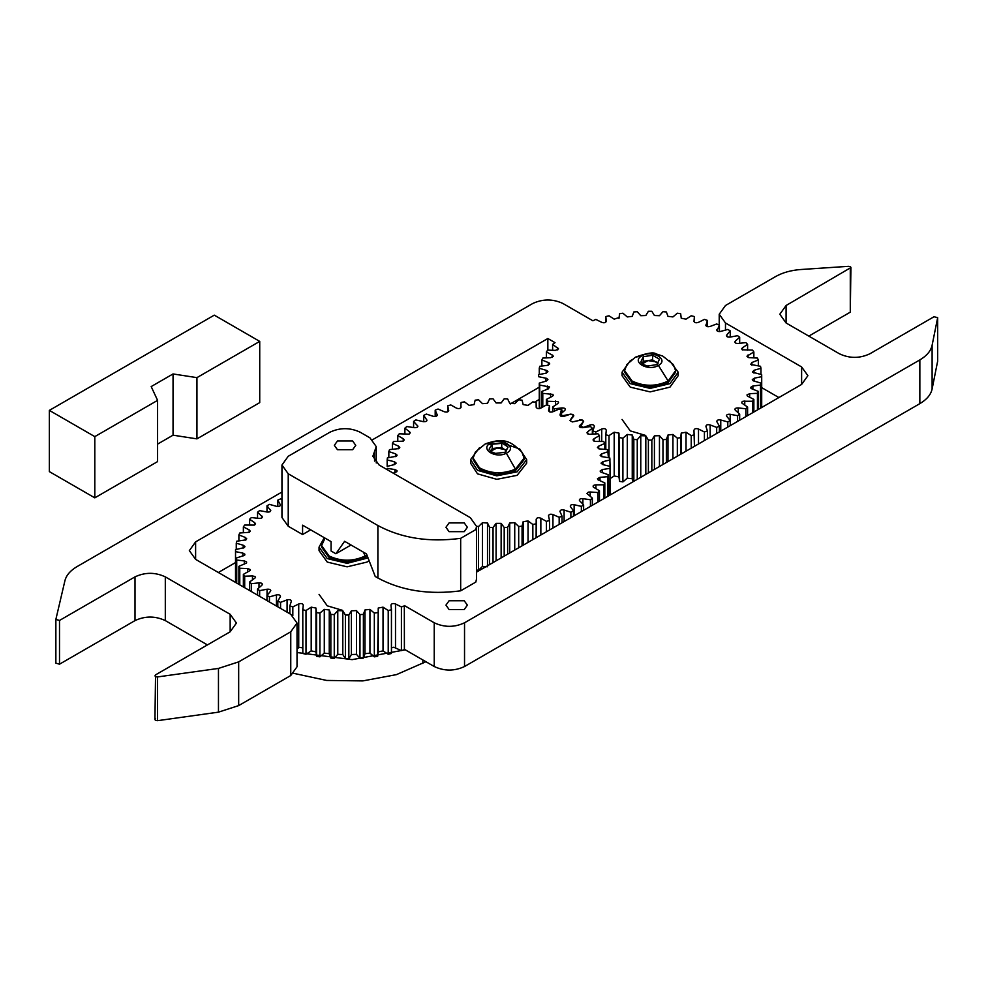 <?xml version="1.0" encoding="UTF-8"?>
<svg xmlns="http://www.w3.org/2000/svg" width="987" height="987" viewBox="0 0 987 987"><rect width="100%" height="100%" fill="white"/><g stroke="black" fill="none" stroke-linecap="round" stroke-linejoin="round"><path stroke-width="1.48" d="M482.495 522.654L487.504 523.036L487.504 566.772L482.495 566.39L478.535 570.264L478.535 526.527L482.495 522.654L482.495 566.39M476.548 570.042L478.535 570.264M393.196 473.143L396.885 471.687L396.984 470.602L394.899 469.565L394.899 472.637M387.385 469.787L387.385 468.369L394.899 469.565M394.331 464.618L396.219 463.15L394.331 461.694L394.331 464.618L387.163 466.37L387.163 459.942L394.331 461.694M387.163 469.664L387.385 468.369M387.163 459.942L387.385 457.943L396.527 456.191L397.107 455.155L395.553 453.847L395.553 456.623M388.841 457.647L388.841 451.565L395.553 453.847M388.841 451.565L389.52 449.616L398.97 448.567L399.797 447.469L398.538 446.161L398.538 448.752M392.407 449.27L392.407 443.397L398.538 446.161M392.407 443.397L393.517 441.51L403.128 441.177L404.214 439.955L403.239 438.771L403.239 441.127M397.786 441.374L397.786 435.563L403.239 438.771M397.786 435.563L399.303 433.774L408.914 434.169L410.284 432.837L409.568 431.788L409.568 433.885M404.88 434.07L404.88 428.198L409.568 431.788M404.88 428.198L406.804 426.544L414.343 427.667C417.316 427.753 418.352 426.989 417.415 425.348L417.415 427.137M417.92 426.236L413.59 421.437L413.59 427.507M413.59 421.437L415.86 419.931L423.09 421.609C426.026 421.93 427.211 421.239 426.668 419.549L426.668 421.005M426.976 420.277L423.744 415.379L423.744 421.757M423.744 415.379L426.347 414.071L433.133 416.28C435.958 416.81 437.303 416.218 437.13 414.503L437.13 415.589M437.315 415.046L435.193 410.148L435.193 416.539M435.193 410.148L438.055 409.037L444.286 411.739C446.975 412.492 448.431 411.998 448.666 410.284L448.666 410.999M448.74 410.641L447.716 405.817L447.716 411.838M447.716 405.817L450.812 404.941L456.376 408.087C458.869 409.025 460.423 408.655 461.04 406.977L461.04 407.298M461.052 407.137L460.88 405.04L460.88 407.68M536.188 407.286L536.114 402.474L532.844 401.832L528.045 405.373L523.159 404.621L522.074 400.167L518.693 399.784L514.733 403.658L509.724 403.276L507.639 398.945L504.197 398.81L501.137 402.955L496.091 402.955L493.044 398.81L489.601 398.945L487.504 403.276L482.495 403.658L478.535 399.784L475.154 400.167L474.068 404.621L469.183 405.373L464.383 401.832L461.114 402.474L460.88 405.04M549.512 411.838L549.512 405.817L546.416 404.941L540.851 408.087C538.359 409.025 536.805 408.655 536.188 406.977L536.175 407.125M549.512 405.817L548.562 410.284C548.797 411.998 550.252 412.492 552.942 411.739L559.173 409.037L562.035 410.148L562.035 412.603M372.592 439.696L547.847 338.516L555.027 342.662L552.621 344.34L558.543 348.867L555.471 350.373L547.686 350.114L546.366 351.952L552.843 355.357L553.263 356.418L550.561 357.713L542.788 358.059L541.888 359.971L549.08 362.858L549.734 363.882L547.341 365.375L539.716 366.288L539.272 368.262L547.045 370.581L547.945 371.717L545.897 373.209L538.532 374.69L538.532 376.689L546.773 378.391L547.945 379.65L546.218 381.081L539.272 383.104L539.716 385.078L549.549 386.953L548.328 388.866L541.888 391.395L542.788 393.32L552.954 394.442L553.226 395.516L552.177 396.416L546.366 399.414L547.686 401.265L558.025 401.598L558.543 402.647L557.704 403.621L552.621 407.039L554.349 408.766L562.01 407.927L560.098 414.503C559.937 416.218 561.27 416.81 564.108 416.28L570.881 414.071L573.484 415.379L573.484 416.378M573.484 415.379L570.572 419.549C570.017 421.239 571.214 421.93 574.138 421.609L581.368 419.931L583.638 421.437L579.307 426.248M579.813 427.137L579.813 425.348C578.888 426.989 579.912 427.753 582.885 427.667L590.436 426.544L592.348 428.198L592.348 434.07M587.66 433.885L587.66 431.788L586.944 432.837L589.227 434.342L597.925 433.774L599.454 435.563L599.454 441.374M587.66 431.788L592.348 428.198M593.989 441.127L593.989 438.771L593.014 439.943L594.964 441.423L603.711 441.51L604.821 443.397L604.821 449.27M593.989 438.771L599.454 435.563M598.69 448.752L598.69 446.161L597.431 447.456L599.06 448.863L607.708 449.616L608.387 457.647M598.69 446.161L604.821 443.397M601.675 456.636L601.675 453.847L600.121 455.241L601.428 456.562L609.843 457.943L610.065 466.37L602.897 464.618L602.897 461.694L601.009 463.162L602.897 464.618M601.675 453.847L608.387 451.565M610.065 495.03L610.065 466.37L609.843 495.153M602.897 461.694L610.065 459.942M602.329 472.637L602.329 469.565L600.108 471.07L600.886 472.144L608.387 474.747L608.387 495.992M602.329 469.565L609.843 468.369M599.997 480.644L599.997 477.326L597.443 478.732L597.974 479.781L604.821 482.914L604.821 498.053M607.708 496.387L607.708 476.696L608.387 474.747M599.997 477.326L607.708 476.696M595.926 488.528L595.926 484.851L594.1 485.135L593.076 486.048L593.372 487.122L599.454 490.749L599.454 501.149M603.711 498.694L603.711 484.802L604.821 482.914M595.926 484.851L603.711 484.802M590.189 496.276L590.189 491.995L588.314 492.143L586.944 493.475L592.348 498.114L592.348 505.258M597.925 502.038L597.925 492.538L599.454 490.749M590.189 491.995L597.925 492.538M582.885 503.95L582.885 498.645C579.912 498.558 578.888 499.336 579.813 500.964L579.307 500.076M583.638 510.279L583.638 504.888L579.813 500.964M590.436 506.368L590.436 499.767L592.348 498.114M582.885 498.645L590.436 499.767M574.138 515.769L574.138 504.702C571.214 504.382 570.017 505.073 570.572 506.763L570.252 506.035M573.484 516.152L573.484 510.933L570.572 506.763M581.368 511.599L581.368 506.38L583.638 504.888M574.138 504.702L581.368 506.38M564.108 521.568L564.108 510.032C561.27 509.502 559.937 510.094 560.098 511.809L559.913 511.266M562.035 522.752L562.035 516.164L560.098 511.809M570.881 517.644L570.881 512.241L573.484 510.933M564.108 510.032L570.881 512.241M552.942 528.008L552.942 514.572C550.252 513.82 548.797 514.313 548.562 516.028L548.501 515.67M549.512 529.982L549.512 520.494L548.562 516.028M559.173 524.405L559.173 517.274L562.035 516.164M552.942 514.572L559.173 517.274M540.851 534.979L540.851 518.224C538.359 517.287 536.805 517.657 536.188 519.335L536.175 519.174M536.114 537.718L536.188 519.335M546.416 531.771L546.416 521.37L549.512 520.494M540.851 518.224L546.416 521.37M528.045 542.381L528.045 520.939L523.159 521.691L523.159 545.194M522.074 545.823L522.074 526.145L523.159 521.691M532.844 539.605L532.844 524.479L536.114 523.838M528.045 520.939L532.844 524.479M514.733 550.067L514.733 522.654L509.724 523.036L509.724 552.954M507.639 554.163L507.639 527.366L509.724 523.036M518.693 547.785L518.693 526.527L522.074 526.145M514.733 522.654L518.693 526.527M501.137 557.914L501.137 523.357L496.091 523.357L496.091 560.826M493.044 562.59L493.044 527.502L496.091 523.357M504.197 556.15L504.197 527.502L507.639 527.366M501.137 523.357L504.197 527.502M489.601 564.576L489.601 527.366L493.044 527.502M487.504 523.036L489.601 527.366M476.548 526.305L478.535 526.527M464.235 600.762L467.382 605.13L464.235 609.51L449.085 609.51L445.951 605.13L449.085 600.762L464.235 600.762M434.231 666.521C444.323 671.234 454.427 671.234 464.532 666.521L464.532 622.785C454.427 627.51 444.323 627.51 434.231 622.785L434.231 666.521L404.325 649.261M464.532 622.785L919.847 359.91L919.847 403.646L464.532 666.521M391.444 647.854L393.813 647.225L401.413 650.643L404.399 649.643L404.325 605.524L434.231 622.785M391.444 652.481L391.444 608.745L391.444 652.481M369.94 653.123L369.94 609.386L364.98 609.954L364.98 653.69L369.94 653.123L374.332 656.836L377.663 656.33L378.243 651.839L383.03 650.902L388.224 654.258L391.407 653.493M364.98 653.69L363.389 658.095L363.389 614.358L364.98 609.954M356.455 654.344L356.455 610.608L351.409 610.793L351.409 654.529L356.455 654.344L359.971 658.354L363.389 658.095M351.409 654.529L348.843 658.773L348.843 615.037L351.409 610.793M342.81 654.529L342.81 610.793L337.776 610.608L337.776 654.344L342.81 654.529L345.388 658.773L348.843 658.773M337.776 654.344L334.26 658.354L334.26 614.617L337.776 610.608M329.251 653.69L329.251 609.954L324.291 609.386L324.291 653.123L329.251 653.69L330.842 658.095L334.26 658.354M324.291 653.123L319.899 656.836L319.899 613.1L324.291 609.386M315.988 608.054L311.201 607.165L311.201 650.902L315.988 651.839L316.568 656.33L319.899 656.836M311.201 650.902L306.007 654.258L306.007 610.521L311.201 607.165M302.824 653.493L302.787 608.745L302.824 653.493L306.007 654.258M302.787 647.854L299.493 647.386L297.025 648.681M778.891 397.551L761.705 387.632M725.482 329.966L725.482 322.983L719.215 314.236L725.482 305.501L775.535 276.594C782.617 272.597 791.068 270.228 800.901 269.513L848.524 266.33C850.806 266.552 851.399 267.255 850.288 268.427L850.288 312.163L850.917 267.551L786.084 305.501L779.816 314.236L786.084 322.983L786.084 305.501M850.288 312.163L808.809 336.111M919.847 403.646C926.781 399.562 930.864 394.677 932.11 389.001L937.638 361.217M801.617 384.437L807.897 375.689L801.617 366.942L801.617 384.437L476.548 572.115M725.482 322.983L801.617 366.942M932.11 389.001L932.11 345.265C930.864 350.94 926.781 355.826 919.847 359.91M932.11 345.265L937.638 317.777L937.638 361.501M786.084 322.983L839.493 353.827C849.585 358.54 859.689 358.54 869.794 353.827L933.998 316.753L937.65 317.629L937.65 361.365M395.503 647.706L395.503 603.982C392.9 603.131 391.395 603.563 390.975 605.265L390.938 605.006M388.224 654.258L388.224 610.521L391.407 609.756L390.975 605.265M401.413 650.643L401.413 606.906L404.399 605.919M395.503 603.982L401.413 606.906M383.03 650.902L383.03 607.165L378.243 608.041M377.663 656.33L378.243 608.103L378.268 652.481M383.03 607.165L388.224 610.521M374.332 656.836L374.332 613.1L377.663 612.594M369.94 609.386L374.332 613.1M359.971 658.354L359.971 614.617L363.389 614.358M356.455 610.608L359.971 614.617M345.388 658.773L345.388 615.037L348.843 615.037M342.81 610.793L345.388 615.037M330.842 658.095L330.842 614.358L334.26 614.617M329.251 609.954L330.842 614.358M316.568 656.33L316.568 612.594L319.899 613.1M316.568 612.594L315.963 608.745L315.963 652.481M292.818 615.678L292.818 606.906L298.728 603.982C301.319 603.131 302.836 603.563 303.256 605.265L303.293 605.019M303.256 605.265L302.824 609.756L306.007 610.521M280.555 608.411L280.555 602.341L287.081 599.874C289.845 599.232 291.239 599.775 291.276 601.49L291.399 601.046M289.833 613.766L289.833 605.919L292.818 606.906M291.276 601.49L289.833 605.919M269.439 601.996L269.439 596.876L276.459 594.927C279.346 594.507 280.604 595.136 280.259 596.851L280.493 596.21M277.816 606.832L277.816 601.12L280.555 602.341M280.259 596.851L277.816 601.12M259.643 596.333L259.643 590.633L267.045 589.227C270.006 589.017 271.117 589.745 270.376 591.423L270.783 590.596M266.996 600.589L266.996 595.469L269.439 596.876M270.376 591.423L266.996 595.469M251.352 591.546L251.352 583.699L259.001 582.861C261.987 582.885 262.912 583.687 261.814 585.291L262.419 584.316M257.545 595.124L257.545 589.054L259.643 590.633M261.814 585.291L257.545 589.054M249.625 590.559L249.625 581.972L255.534 577.58L255.028 576.531L252.475 575.939L252.475 579.887M244.69 587.709L244.69 576.198L252.475 575.939M249.625 581.972L251.352 583.699M243.37 586.944L243.37 574.36L250.229 570.449L249.958 569.376L247.552 568.598L247.552 572.078M239.779 584.872L239.779 568.253L247.552 568.598M243.37 574.36L244.69 576.198M238.891 584.353L238.891 566.341L246.577 562.985L246.553 561.887L244.344 560.937L244.344 564.12M236.72 583.107L236.72 560.024L244.344 560.937M238.891 566.341L239.779 568.253M236.263 582.836L236.263 558.05L244.64 555.299L244.862 554.213L242.888 553.102L242.888 556.088M235.523 550.623L235.523 582.416L235.535 551.622L242.888 553.102M236.263 558.05L236.72 560.024M235.535 549.623L235.535 551.622L235.535 549.623L244.455 547.538L244.924 546.477L243.221 545.231L243.221 548.081M236.263 549.438L236.263 543.208L243.221 545.231M236.263 543.208L236.72 541.234L246.034 539.827L246.738 538.791L245.331 537.446L245.331 540.136M238.891 540.876L238.891 534.917L245.331 537.446M238.891 534.917L239.779 532.992L249.341 532.301L250.291 531.142L249.18 529.896L249.18 532.375M243.37 532.721L243.37 526.898L249.18 529.896M243.37 526.898L244.69 525.047L254.325 525.084L255.547 523.813L254.708 522.691L254.708 524.924M249.625 525.109L249.625 519.273L254.708 522.691M249.625 519.273L251.352 517.558L259.001 518.385C261.987 518.372 262.924 517.558 261.814 515.967L261.814 517.904M262.419 516.929L257.545 512.204L257.545 518.15M257.545 512.204L259.643 510.624L267.045 512.019C270.006 512.228 271.117 511.5 270.376 509.835L270.376 511.451M270.783 510.637L266.996 505.776L266.996 512.006M266.996 505.776L269.439 504.369L276.459 506.319C279.346 506.75 280.616 506.109 280.259 504.394L280.259 505.665M280.493 505.023L277.816 500.125L277.816 506.553M281.949 499.348L280.555 498.916L277.816 500.125M55.864 663.153L55.864 619.417L55.864 663.153L59.504 664.189L59.504 620.453L55.864 619.417L64.908 580.775C66.277 575.273 70.336 570.548 77.072 566.587L532.696 303.527C542.801 298.814 552.905 298.814 562.997 303.527L592.903 320.787L595.815 319.406L601.725 322.33C604.328 323.181 605.833 322.749 606.252 321.046L606.252 321.565M59.504 620.453L135.009 576.864L135.009 620.601C145.114 615.876 155.218 615.876 165.31 620.601L165.31 576.864C155.218 572.152 145.114 572.152 135.009 576.864M165.31 576.864L230.156 614.296L230.156 631.791L236.436 623.044L230.156 614.296M155.564 718.598C154.453 719.868 155.132 720.559 157.575 720.67L157.575 676.934C155.132 676.823 154.453 676.132 155.564 674.861L230.156 631.791M154.934 719.474L155.564 674.861M157.575 676.934L218.46 668.421L218.46 712.158L238.669 705.606L238.669 661.87L218.46 668.421M238.669 661.87L290.758 631.791L290.758 675.527L238.669 705.606M281.949 492.032L195.611 541.875L189.344 550.623L195.611 559.37L290.758 614.296L297.025 623.044L290.758 631.791M538.532 374.69L538.52 375.689M562.01 407.927C564.983 407.939 565.921 408.754 564.811 410.345L565.415 409.371M564.811 410.345L560.542 414.108L562.639 415.7L570.042 414.293C573.003 414.084 574.113 414.811 573.373 416.477L569.992 420.536L572.435 421.942L579.455 420.289M573.78 415.675L573.373 416.477M579.455 419.993C582.342 419.561 583.613 420.203 583.255 421.918L583.49 421.276M583.255 421.918L580.825 426.187L583.564 427.396L590.078 424.941L590.078 426.569M590.078 424.941C592.842 424.299 594.248 424.842 594.285 426.557L594.396 426.113M594.285 426.557L592.829 430.974L595.815 431.973L601.725 429.037L601.725 441.411M601.725 429.037C604.328 428.198 605.833 428.629 606.252 430.332L606.289 430.085M606.252 430.332L605.821 434.823L609.016 435.588L614.198 432.232L614.198 475.968L609.016 479.324M605.784 449.369L605.784 433.811L605.821 449.381M614.198 432.232L618.985 433.108M614.198 475.968L618.985 476.906L619.577 481.385L618.985 433.17L618.972 477.548M619.577 437.648L622.908 438.166L627.288 434.453L627.288 478.189L622.908 481.903L622.908 438.166M633.136 481.705L632.248 478.757L632.248 435.02L627.288 434.453M632.248 435.02L633.839 439.425L637.257 439.684L640.773 435.674L640.773 477.301M645.819 474.389L645.819 435.859L640.773 435.674M645.819 435.859L648.385 440.103L651.839 440.103L654.418 435.859L654.418 469.417M659.452 466.506L659.452 435.674L654.418 435.859M659.452 435.674L662.968 439.684L666.385 439.425L667.977 435.02L667.977 461.583M672.937 458.733L672.937 434.453L667.977 435.02M672.937 434.453L677.329 438.166L680.66 437.648L681.24 433.17L681.264 453.921M686.027 451.17L686.027 432.232L681.24 433.108M686.027 432.232L691.221 435.588L694.404 434.823L694.441 433.811L694.441 446.309L693.972 430.332C694.392 428.629 695.909 428.198 698.5 429.037L704.41 431.973L707.395 430.974L705.952 426.557C705.989 424.842 707.383 424.299 710.146 424.941L716.673 427.396L719.412 426.187L716.969 421.918C716.624 420.203 717.882 419.561 720.769 419.993L727.789 421.942L730.232 420.536L726.851 416.477C726.111 414.811 727.222 414.084 730.183 414.293L737.585 415.7L739.682 414.108L735.414 410.345C734.316 408.754 735.241 407.939 738.227 407.927L745.876 408.766L747.603 407.039L741.953 403.177L741.78 402.091L742.915 401.228L752.538 401.265L753.858 399.414L747.381 396.021L746.962 394.96L749.676 393.665L757.448 393.32L758.337 391.395L751.144 388.52L750.49 387.496L752.884 386.003L760.508 385.078L760.965 383.104L753.18 380.797L752.291 379.662L754.339 378.169L761.693 376.689L761.693 374.69L752.365 372.099L754.006 370.298L760.965 368.262L760.508 366.288L750.688 364.425L751.897 362.513L758.337 359.971L757.448 358.059L748.726 357.639L746.937 356.196L753.858 351.952L752.538 350.114L742.199 349.78L741.693 348.732L742.52 347.757L747.603 344.34L745.876 342.612L738.227 343.451C735.241 343.427 734.316 342.625 735.414 341.021L734.809 341.995M716.735 421.289L716.969 421.918M726.444 415.675L726.851 416.477M734.809 409.383L735.414 410.345M761.693 407.483L761.693 374.69M735.414 342.97L735.414 341.021L739.682 337.258L737.585 335.679L730.183 337.085C727.222 337.295 726.111 336.567 726.851 334.889L726.444 335.716M726.851 336.518L726.851 334.889L730.232 330.842L727.789 329.436L720.769 331.385C717.882 331.805 716.624 331.176 716.969 329.461L716.735 330.102M716.969 330.731L719.412 325.192L716.673 323.97L710.146 326.438C707.383 327.079 705.989 326.537 705.952 324.822L705.841 325.266M705.952 325.71L707.395 320.393L704.41 319.406L698.5 322.33C695.909 323.181 694.392 322.749 693.972 321.046L693.935 321.293M693.972 321.552L694.404 316.556L691.221 315.791L686.027 319.146L681.24 318.258M694.441 322.194L694.404 316.556M681.24 318.209L680.66 313.718L677.329 313.212L672.937 316.926L667.977 316.358L666.385 311.954L662.968 311.695L659.452 315.704L654.418 315.519L651.839 311.275L648.385 311.275L645.819 315.519L640.773 315.704L637.257 311.695L633.839 311.954L632.248 316.358L627.288 316.926L622.908 313.212L619.577 313.718L618.985 318.32M618.972 318.468L618.972 317.567L614.198 319.146L609.016 315.791L605.821 316.556L605.784 322.194M605.821 316.556L606.302 321.306M632.248 478.757L627.288 478.189M619.577 481.385L622.908 481.903M538.52 387.632L510.242 403.967M235.523 562.565L218.337 572.497M290.758 675.527L297.025 666.78L297.025 623.044M157.575 720.67L218.46 712.158M207.43 644.918L165.31 620.601M59.504 664.189L135.009 620.601M547.847 338.516L547.847 350.114M554.349 411.024L554.349 408.766M560.542 416.033L560.542 414.108M562.639 416.563L562.639 415.7M547.686 405.299L547.686 401.265M552.621 411.9L552.621 407.039M542.788 406.841L542.788 393.32M546.366 404.966L546.366 399.414M539.716 408.556L539.716 385.078M541.888 407.397L541.888 391.395M539.272 408.63L539.272 383.104M539.272 374.505L539.272 368.262M541.888 365.943L541.888 359.971M546.366 357.787L546.366 351.952M552.621 350.163L552.621 344.34M707.395 326.66L707.395 320.393M719.412 331.62L719.412 325.192M730.232 337.073L730.232 330.842M739.682 343.217L739.682 337.258M747.603 350.163L747.603 344.34M753.858 357.787L753.858 351.952M758.337 365.943L758.337 359.971M760.965 374.505L760.965 368.262M760.965 407.902L760.965 383.104M758.337 409.42L758.337 391.395M760.508 408.162L760.508 385.078M753.858 412.011L753.858 399.414M757.448 409.938L757.448 393.32M747.603 415.613L747.603 407.039M752.538 412.763L752.538 401.265M739.682 420.191L739.682 414.108M745.876 416.613L745.876 408.766M730.232 425.644L730.232 420.536M737.585 421.4L737.585 415.7M719.412 431.899L719.412 426.187M727.789 427.05L727.789 421.942M707.395 438.833L707.395 430.974M716.673 433.478L716.673 427.396M704.41 440.56L704.41 431.973M680.66 454.267L680.66 437.648M691.221 448.172L691.221 435.588M666.385 462.508L666.385 439.425M677.329 456.191L677.329 438.166M651.839 470.91L651.839 440.103M662.968 464.482L662.968 439.684M637.257 479.324L637.257 439.684M648.385 472.896L648.385 440.103M633.839 481.298L633.839 439.425M609.016 457.771L609.016 435.588M595.815 433.836L595.815 431.973M592.829 434.021L592.829 430.974M580.825 427.618L580.825 426.187M425.89 661.709L396.453 674.627L362.821 680.907L326.623 680.438L293.756 673.356M534.572 402.165L538.52 399.883M297.025 652.53L352.137 659.637L405.262 649.804M491.353 451.787L495.511 453.391L504.986 452.305L508.095 447.025L501.717 442.83L492.242 443.916L489.133 449.196L491.785 452.058M506.578 450.652L504.912 449.541L496.979 447.987L490.687 451.182L492.242 448.53L492.242 443.916L489.133 449.196L492.328 452.354M508.564 444.545L504.776 443.817M500.52 443.422L488.664 444.545L500.36 443.484M506.343 453.193C518.126 447.728 501.828 436.994 490.884 443.027C479.102 448.493 495.4 459.226 506.343 453.193L515.424 469.158L524.109 458.091L521.852 452.034C512.265 443.348 506.294 436.328 485.283 443.903L490.884 443.027M485.283 443.903L475.376 452.034L473.118 458.091L473.118 459.658L479.448 469.368L496.942 474.352L515.424 470.725L524.109 459.658L524.109 458.091M473.118 458.091L479.448 467.801C490.798 473.859 502.79 474.315 515.424 469.158M506.393 450.948L501.717 447.444L501.717 442.83L508.095 447.025L505.443 452.058M501.717 442.83L492.242 443.916M501.717 447.444L492.242 448.53M325.031 538.125L321.614 545.564L329.09 555.977C341.107 561.591 353.124 561.591 365.141 555.977L366.856 554.879M321.614 545.564L321.614 547.131L329.09 557.532L347.116 561.85L365.141 557.532L367.324 556.1M643.277 364.585L647.62 366.029L656.947 364.585L659.452 359.194L652.617 355.258L643.277 356.702L640.785 362.093L644.203 365.116M658.144 363.068L656.034 361.847L647.953 360.6L642.031 364.006L643.277 361.316L643.277 356.702L640.785 362.093L643.154 364.413M658.403 365.424C669.544 359.527 652.062 349.435 641.834 355.863C630.693 361.76 648.175 371.852 658.403 365.424L668.15 381.031L675.614 370.631L673.344 364.561L662.795 356.11L655.936 353.827C653.715 351.927 646.855 353.05 635.357 357.195L641.834 355.863M635.357 357.195L626.881 364.561L624.623 370.631L624.623 372.185L632.087 382.598L650.112 386.904L668.15 382.598L675.614 372.185L675.614 370.631M624.623 370.631L632.087 381.031C644.104 386.657 656.121 386.657 668.15 381.031M656.947 364.585L659.452 359.194L652.617 355.258L652.617 359.873L643.277 361.316M657.91 363.512L652.617 359.873M652.617 355.258L643.277 356.702M479.349 447.876L470.552 459.658L477.511 470.343L496.782 475.833L517.126 471.835L526.688 459.658L519.717 448.974L504.875 443.866M470.552 459.658L470.552 463.162L477.511 473.846L496.782 479.324L517.126 475.339L526.688 463.162L526.688 459.658M324.291 537.693L319.048 547.131L327.265 558.58L347.116 563.33L368.028 557.926M319.048 547.131L319.048 550.623L327.265 562.084L347.116 566.834L366.967 562.084L369.101 560.69M632.63 359.515L630.274 360.736L622.044 372.185L630.274 383.647L650.112 388.397L669.963 383.647L678.18 372.185L669.383 360.403M622.044 372.185L622.044 375.689L630.274 387.151L650.112 391.888L669.963 387.151L678.18 375.689L678.18 372.185M319.048 594.359L327.265 605.821L342.489 610.336M622.044 419.426L630.274 430.887L645.498 435.403M310.695 529.846L302.577 534.535L302.577 525.17L331.064 541.604L331.064 550.98L335.864 553.756L351.014 545.009M281.949 465.025L281.949 517.496L288.229 526.244L288.229 473.772L281.949 465.025L288.229 456.278L329.892 432.22C339.997 427.507 350.089 427.507 360.193 432.22L369.977 437.87L376.257 446.617L372.852 456.278L379.131 465.025L470.281 517.644L476.548 526.392L475.82 529.587L460.67 538.334C429.16 542.517 401.561 538.248 377.885 525.528L377.885 578.012C401.561 590.732 429.16 595.001 460.67 590.818L475.82 582.071L476.548 578.875L476.548 526.392M288.229 526.244L302.577 534.535M335.864 553.756L344.611 541.308L366.485 553.929L375.233 576.482L377.885 578.012M288.229 473.772L377.885 525.528M464.235 522.913L467.382 527.28L464.235 531.66L449.085 531.66L445.951 527.28L449.085 522.913L464.235 522.913M352.618 440.967L355.752 445.334L352.618 449.714L337.468 449.714L334.334 445.334L337.468 440.967L352.618 440.967M173.046 373.95L196.944 377.639L259.729 341.391L214.29 315.149L49.35 410.382L49.35 471.613L94.801 497.843L94.801 436.624L157.587 400.364L151.184 386.571L173.046 373.95L173.046 435.181L157.587 444.101M259.729 341.391L259.729 402.622L196.944 438.87L173.046 435.181M157.587 400.364L157.587 461.595L94.801 497.843M94.801 436.624L49.35 410.382M196.944 438.87L196.944 377.639M298.728 603.982L298.728 647.706M287.081 599.874L287.081 612.174M276.459 594.927L276.459 606.043M267.045 589.227L267.045 595.395M259.001 582.861L259.001 587.573M195.611 559.37L195.611 541.875M555.471 401.006L555.471 404.954M550.561 393.665L550.561 397.132M547.341 386.003L547.341 389.174M545.897 378.169L545.897 381.155M546.218 370.298L546.218 373.148M548.328 362.513L548.328 365.202M552.177 354.95L552.177 357.442M557.704 347.757L557.704 349.978M742.52 349.978L742.52 347.757M748.047 357.442L748.047 354.95M751.897 365.202L751.897 362.513M754.006 373.148L754.006 370.298M754.339 381.155L754.339 378.169M752.884 389.174L752.884 386.003M749.676 397.132L749.676 393.665M744.766 404.954L744.766 401.006M738.227 412.628L738.227 407.927M730.183 420.462L730.183 414.293M720.769 431.109L720.769 419.993M710.146 437.241L710.146 424.941M698.5 443.965L698.5 429.037M422.868 659.958L422.868 663.461M365.141 555.977L363.487 552.202M374.554 451.441L374.554 461.102M460.67 538.334L460.67 590.818M536.348 407.68L536.348 405.04M536.348 521.272L536.348 537.582M719.215 325.093L719.215 314.236M761.705 407.471L761.705 375.689M376.257 446.617L376.257 462.965"/></g></svg>
